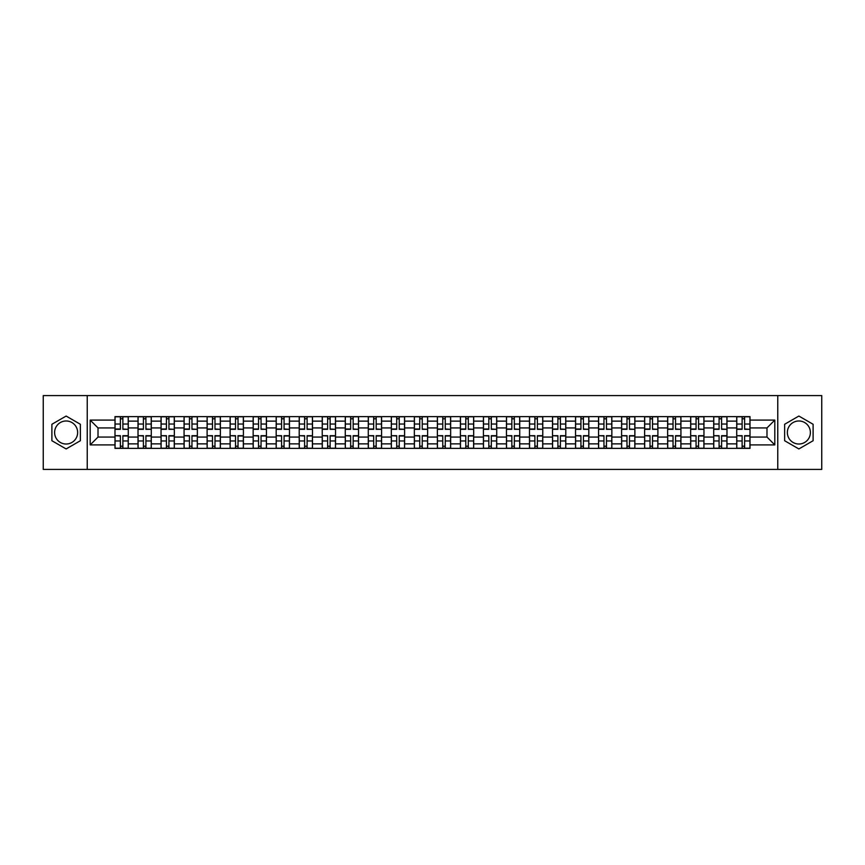 <?xml version="1.0" encoding="UTF-8"?>
<svg xmlns="http://www.w3.org/2000/svg" width="865" height="865" viewBox="0 0 865 865"><rect width="100%" height="100%" fill="white"/><g stroke="black" fill="none" stroke-linecap="round" stroke-linejoin="round"><path stroke-width="1.3" d="M66.129 444.015A11.515 11.515 0 0 1 54.614 432.5A11.515 11.515 0 0 1 66.129 420.985A11.515 11.515 0 0 1 77.645 432.5A11.515 11.515 0 0 1 66.129 444.015M798.871 444.015A11.515 11.515 0 0 1 787.355 432.5A11.515 11.515 0 0 1 798.871 420.985A11.515 11.515 0 0 1 810.386 432.5A11.515 11.515 0 0 1 798.871 444.015M777.765 469.403L821.75 469.403L821.75 395.597L43.25 395.597L43.25 469.403L777.765 469.403L777.765 395.597M138.022 448.373L138.022 421.136L128.269 421.136L128.269 448.373M128.269 421.136L128.269 416.627M138.022 421.136L138.022 416.627M151.299 416.627L151.299 448.373M161.041 448.373L161.041 416.627M174.33 416.627L174.33 448.373M184.072 448.373L184.072 416.627M197.361 416.627L197.361 448.373M207.103 448.373L207.103 416.627M220.38 416.627L220.38 448.373M230.122 448.373L230.122 416.627M243.411 416.627L243.411 448.373M253.153 448.373L253.153 416.627M266.442 416.627L266.442 448.373M276.184 448.373L276.184 416.627M289.461 416.627L289.461 448.373M299.204 448.373L299.204 416.627M312.492 416.627L312.492 448.373M322.234 448.373L322.234 416.627M335.523 416.627L335.523 448.373M345.265 448.373L345.265 416.627M358.543 416.627L358.543 448.373M368.285 448.373L368.285 416.627M381.573 416.627L381.573 448.373M391.315 448.373L391.315 416.627M404.604 416.627L404.604 448.373M414.346 448.373L414.346 416.627M427.624 416.627L427.624 448.373M437.376 448.373L437.376 416.627M450.654 416.627L450.654 448.373M460.396 448.373L460.396 416.627M473.685 416.627L473.685 448.373M483.427 448.373L483.427 416.627M496.715 416.627L496.715 448.373M506.457 448.373L506.457 416.627M519.735 416.627L519.735 448.373M529.477 448.373L529.477 416.627M542.766 416.627L542.766 448.373M552.508 448.373L552.508 416.627M565.797 416.627L565.797 448.373M575.539 448.373L575.539 416.627M588.816 416.627L588.816 448.373M598.558 448.373L598.558 416.627M611.847 416.627L611.847 448.373M621.589 448.373L621.589 416.627M634.878 416.627L634.878 448.373M644.62 448.373L644.62 416.627M657.897 416.627L657.897 448.373M667.639 448.373L667.639 416.627M680.928 416.627L680.928 448.373M690.67 448.373L690.67 416.627M703.959 416.627L703.959 448.373M713.701 448.373L713.701 416.627M726.978 416.627L726.978 448.373M736.731 448.373L736.731 416.627M736.731 437.074L726.978 437.074M713.701 437.074L703.959 437.074M690.67 437.074L680.928 437.074M667.639 437.074L657.897 437.074M644.62 437.074L634.878 437.074M621.589 437.074L611.847 437.074M598.558 437.074L588.816 437.074M575.539 437.074L565.797 437.074M552.508 437.074L542.766 437.074M529.477 437.074L519.735 437.074M506.457 437.074L496.715 437.074M483.427 437.074L473.685 437.074M460.396 437.074L450.654 437.074M437.376 437.074L427.624 437.074M414.346 437.074L404.604 437.074M391.315 437.074L381.573 437.074M368.285 437.074L358.543 437.074M345.265 437.074L335.523 437.074M322.234 437.074L312.492 437.074M299.204 437.074L289.461 437.074M276.184 437.074L266.442 437.074M253.153 437.074L243.411 437.074M230.122 437.074L220.38 437.074M207.103 437.074L197.361 437.074M184.072 437.074L174.33 437.074M161.041 437.074L151.299 437.074M138.022 437.074L128.269 437.074M736.731 427.926L726.978 427.926M713.701 427.926L703.959 427.926M690.67 427.926L680.928 427.926M667.639 427.926L657.897 427.926M644.62 427.926L634.878 427.926M621.589 427.926L611.847 427.926M598.558 427.926L588.816 427.926M575.539 427.926L565.797 427.926M552.508 427.926L542.766 427.926M529.477 427.926L519.735 427.926M506.457 427.926L496.715 427.926M483.427 427.926L473.685 427.926M460.396 427.926L450.654 427.926M437.376 427.926L427.624 427.926M414.346 427.926L404.604 427.926M391.315 427.926L381.573 427.926M368.285 427.926L358.543 427.926M345.265 427.926L335.523 427.926M322.234 427.926L312.492 427.926M299.204 427.926L289.461 427.926M276.184 427.926L266.442 427.926M253.153 427.926L243.411 427.926M230.122 427.926L220.38 427.926M207.103 427.926L197.361 427.926M184.072 427.926L174.33 427.926M161.041 427.926L151.299 427.926M138.022 427.926L128.269 427.926M98.015 437.074L114.991 437.074L114.991 427.926L98.015 427.926L98.015 437.074L90.187 444.902L90.187 420.098L114.991 420.098L114.991 427.926M750.009 427.926L750.009 437.074L766.985 437.074L766.985 427.926L750.009 427.926L750.009 416.627L114.991 416.627L114.991 420.098M750.009 420.098L774.813 420.098L774.813 444.902L750.009 444.902L750.009 437.074M114.991 437.074L114.991 448.373L750.009 448.373L750.009 444.902M114.991 444.902L90.187 444.902M87.235 469.403L87.235 395.597M80.369 424.272L66.129 416.054L51.889 424.272L51.889 440.728L66.129 448.946L80.369 440.728L80.369 424.272M813.111 424.272L798.871 416.054L784.631 424.272L784.631 440.728L798.871 448.946L813.111 440.728L813.111 424.272M122.884 446.156L120.376 446.156M120.376 418.844L122.884 418.844M145.915 446.156L143.406 446.156M143.406 418.844L145.915 418.844M168.945 446.156L166.426 446.156M166.426 418.844L168.945 418.844M191.965 446.156L189.457 446.156M189.457 418.844L191.965 418.844M214.996 446.156L212.487 446.156M212.487 418.844L214.996 418.844M238.026 446.156L235.518 446.156M235.518 418.844L238.026 418.844M261.046 446.156L258.538 446.156M258.538 418.844L261.046 418.844M284.077 446.156L281.568 446.156M281.568 418.844L284.077 418.844M307.107 446.156L304.599 446.156M304.599 418.844L307.107 418.844M330.127 446.156L327.619 446.156M327.619 418.844L330.127 418.844M353.158 446.156L350.649 446.156M350.649 418.844L353.158 418.844M376.189 446.156L373.68 446.156M373.68 418.844L376.189 418.844M399.219 446.156L396.7 446.156M396.7 418.844L399.219 418.844M422.239 446.156L419.73 446.156M419.73 418.844L422.239 418.844M445.27 446.156L442.761 446.156M442.761 418.844L445.27 418.844M468.3 446.156L465.781 446.156M465.781 418.844L468.3 418.844M491.32 446.156L488.812 446.156M488.812 418.844L491.32 418.844M514.351 446.156L511.842 446.156M511.842 418.844L514.351 418.844M537.381 446.156L534.873 446.156M534.873 418.844L537.381 418.844M560.401 446.156L557.893 446.156M557.893 418.844L560.401 418.844M583.432 446.156L580.923 446.156M580.923 418.844L583.432 418.844M606.462 446.156L603.954 446.156M603.954 418.844L606.462 418.844M629.482 446.156L626.974 446.156M626.974 418.844L629.482 418.844M652.513 446.156L650.004 446.156M650.004 418.844L652.513 418.844M675.543 446.156L673.035 446.156M673.035 418.844L675.543 418.844M698.574 446.156L696.055 446.156M696.055 418.844L698.574 418.844M721.594 446.156L719.085 446.156M719.085 418.844L721.594 418.844M744.624 446.156L742.116 446.156M742.116 418.844L744.624 418.844M90.187 420.098L98.015 427.926M766.985 437.074L774.813 444.902M766.985 427.926L774.813 420.098M122.884 429.018L128.204 429.321L122.884 429.321L122.884 416.779L128.204 416.779L125.252 416.779M128.204 429.018L128.204 416.779M120.376 418.703L122.884 418.703M118.018 416.779L115.067 416.779L115.067 429.321L120.376 429.321L120.376 416.779L125.025 416.779M115.067 416.779L120.376 416.779M120.376 435.982L115.067 435.679L120.376 435.679L120.376 448.221L115.067 448.221L118.018 448.221M115.067 435.982L115.067 448.221M122.884 446.297L120.376 446.297M125.252 448.221L128.204 448.221L128.204 435.679L122.884 435.679L122.884 448.221L118.235 448.221M128.204 448.221L122.884 448.221M145.915 429.018L151.224 429.321L145.915 429.321L145.915 416.779L151.224 416.779L148.272 416.779M151.224 429.018L151.224 416.779M143.406 418.703L145.915 418.703M141.038 416.779L138.086 416.779L138.086 429.321L143.406 429.321L143.406 416.779L148.056 416.779M138.086 416.779L143.406 416.779M168.945 429.018L174.254 429.321L168.945 429.321L168.945 416.779L174.254 416.779L171.302 416.779M174.254 429.018L174.254 416.779M166.426 418.703L168.945 418.703M164.069 416.779L161.117 416.779L161.117 429.321L166.426 429.321L166.426 416.779L171.086 416.779M161.117 416.779L166.426 416.779M143.406 435.982L138.086 435.679L143.406 435.679L143.406 448.221L138.086 448.221L141.038 448.221M138.086 435.982L138.086 448.221M145.915 446.297L143.406 446.297M148.272 448.221L151.224 448.221L151.224 435.679L145.915 435.679L145.915 448.221L141.265 448.221M151.224 448.221L145.915 448.221M166.426 435.982L161.117 435.679L166.426 435.679L166.426 448.221L161.117 448.221L164.069 448.221M161.117 435.982L161.117 448.221M168.945 446.297L166.426 446.297M171.302 448.221L174.254 448.221L174.254 435.679L168.945 435.679L168.945 448.221L164.296 448.221M174.254 448.221L168.945 448.221M191.965 429.018L197.285 429.321L191.965 429.321L191.965 416.779L197.285 416.779L194.333 416.779M197.285 429.018L197.285 416.779M189.457 418.703L191.965 418.703M187.1 416.779L184.148 416.779L184.148 429.321L189.457 429.321L189.457 416.779L194.106 416.779M184.148 416.779L189.457 416.779M214.996 429.018L220.305 429.321L214.996 429.321L214.996 416.779L220.305 416.779L217.353 416.779M220.305 429.018L220.305 416.779M212.487 418.703L214.996 418.703M210.119 416.779L207.167 416.779L207.167 429.321L212.487 429.321L212.487 416.779L217.137 416.779M207.167 416.779L212.487 416.779M238.026 429.018L243.335 429.321L238.026 429.321L238.026 416.779L243.335 416.779L240.383 416.779M243.335 429.018L243.335 416.779M235.518 418.703L238.026 418.703M233.15 416.779L230.198 416.779L230.198 429.321L235.518 429.321L235.518 416.779L240.167 416.779M230.198 416.779L235.518 416.779M189.457 435.982L184.148 435.679L189.457 435.679L189.457 448.221L184.148 448.221L187.1 448.221M184.148 435.982L184.148 448.221M191.965 446.297L189.457 446.297M194.333 448.221L197.285 448.221L197.285 435.679L191.965 435.679L191.965 448.221L187.316 448.221M197.285 448.221L191.965 448.221M212.487 435.982L207.167 435.679L212.487 435.679L212.487 448.221L207.167 448.221L210.119 448.221M207.167 435.982L207.167 448.221M214.996 446.297L212.487 446.297M217.353 448.221L220.305 448.221L220.305 435.679L214.996 435.679L214.996 448.221L210.346 448.221M220.305 448.221L214.996 448.221M235.518 435.982L230.198 435.679L235.518 435.679L235.518 448.221L230.198 448.221L233.15 448.221M230.198 435.982L230.198 448.221M238.026 446.297L235.518 446.297M240.383 448.221L243.335 448.221L243.335 435.679L238.026 435.679L238.026 448.221L233.377 448.221M243.335 448.221L238.026 448.221M261.046 429.018L266.366 429.321L261.046 429.321L261.046 416.779L266.366 416.779L263.414 416.779M266.366 429.018L266.366 416.779M258.538 418.703L261.046 418.703M256.181 416.779L253.229 416.779L253.229 429.321L258.538 429.321L258.538 416.779L263.187 416.779M253.229 416.779L258.538 416.779M258.538 435.982L253.229 435.679L258.538 435.679L258.538 448.221L253.229 448.221L256.181 448.221M253.229 435.982L253.229 448.221M261.046 446.297L258.538 446.297M263.414 448.221L266.366 448.221L266.366 435.679L261.046 435.679L261.046 448.221L256.397 448.221M266.366 448.221L261.046 448.221M284.077 429.018L289.397 429.321L284.077 429.321L284.077 416.779L289.397 416.779L286.434 416.779M289.397 429.018L289.397 416.779M281.568 418.703L284.077 418.703M279.211 416.779L276.249 416.779L276.249 429.321L281.568 429.321L281.568 416.779L286.218 416.779M276.249 416.779L281.568 416.779M281.568 435.982L276.249 435.679L281.568 435.679L281.568 448.221L276.249 448.221L279.211 448.221M276.249 435.982L276.249 448.221M284.077 446.297L281.568 446.297M286.434 448.221L289.397 448.221L289.397 435.679L284.077 435.679L284.077 448.221L279.427 448.221M289.397 448.221L284.077 448.221M307.107 429.018L312.416 429.321L307.107 429.321L307.107 416.779L312.416 416.779L309.465 416.779M312.416 429.018L312.416 416.779M304.599 418.703L307.107 418.703M302.231 416.779L299.279 416.779L299.279 429.321L304.599 429.321L304.599 416.779L309.248 416.779M299.279 416.779L304.599 416.779M304.599 435.982L299.279 435.679L304.599 435.679L304.599 448.221L299.279 448.221L302.231 448.221M299.279 435.982L299.279 448.221M307.107 446.297L304.599 446.297M309.465 448.221L312.416 448.221L312.416 435.679L307.107 435.679L307.107 448.221L302.458 448.221M312.416 448.221L307.107 448.221M330.127 429.018L335.447 429.321L330.127 429.321L330.127 416.779L335.447 416.779L332.495 416.779M335.447 429.018L335.447 416.779M327.619 418.703L330.127 418.703M325.262 416.779L322.31 416.779L322.31 429.321L327.619 429.321L327.619 416.779L332.268 416.779M322.31 416.779L327.619 416.779M327.619 435.982L322.31 435.679L327.619 435.679L327.619 448.221L322.31 448.221L325.262 448.221M322.31 435.982L322.31 448.221M330.127 446.297L327.619 446.297M332.495 448.221L335.447 448.221L335.447 435.679L330.127 435.679L330.127 448.221L325.478 448.221M335.447 448.221L330.127 448.221M353.158 429.018L358.478 429.321L353.158 429.321L353.158 416.779L358.478 416.779L355.526 416.779M358.478 429.018L358.478 416.779M350.649 418.703L353.158 418.703M348.292 416.779L345.34 416.779L345.34 429.321L350.649 429.321L350.649 416.779L355.299 416.779M345.34 416.779L350.649 416.779M350.649 435.982L345.34 435.679L350.649 435.679L350.649 448.221L345.34 448.221L348.292 448.221M345.34 435.982L345.34 448.221M353.158 446.297L350.649 446.297M355.526 448.221L358.478 448.221L358.478 435.679L353.158 435.679L353.158 448.221L348.509 448.221M358.478 448.221L353.158 448.221M376.189 429.018L381.497 429.321L376.189 429.321L376.189 416.779L381.497 416.779L378.546 416.779M381.497 429.018L381.497 416.779M373.68 418.703L376.189 418.703M371.312 416.779L368.36 416.779L368.36 429.321L373.68 429.321L373.68 416.779L378.329 416.779M368.36 416.779L373.68 416.779M373.68 435.982L368.36 435.679L373.68 435.679L373.68 448.221L368.36 448.221L371.312 448.221M368.36 435.982L368.36 448.221M376.189 446.297L373.68 446.297M378.546 448.221L381.497 448.221L381.497 435.679L376.189 435.679L376.189 448.221L371.539 448.221M381.497 448.221L376.189 448.221M399.219 429.018L404.528 429.321L399.219 429.321L399.219 416.779L404.528 416.779L401.576 416.779M404.528 429.018L404.528 416.779M396.7 418.703L399.219 418.703M394.343 416.779L391.391 416.779L391.391 429.321L396.7 429.321L396.7 416.779L401.349 416.779M391.391 416.779L396.7 416.779M396.7 435.982L391.391 435.679L396.7 435.679L396.7 448.221L391.391 448.221L394.343 448.221M391.391 435.982L391.391 448.221M399.219 446.297L396.7 446.297M401.576 448.221L404.528 448.221L404.528 435.679L399.219 435.679L399.219 448.221L394.559 448.221M404.528 448.221L399.219 448.221M422.239 429.018L427.559 429.321L422.239 429.321L422.239 416.779L427.559 416.779L424.607 416.779M427.559 429.018L427.559 416.779M419.73 418.703L422.239 418.703M417.373 416.779L414.421 416.779L414.421 429.321L419.73 429.321L419.73 416.779L424.38 416.779M414.421 416.779L419.73 416.779M419.73 435.982L414.421 435.679L419.73 435.679L419.73 448.221L414.421 448.221L417.373 448.221M414.421 435.982L414.421 448.221M422.239 446.297L419.73 446.297M424.607 448.221L427.559 448.221L427.559 435.679L422.239 435.679L422.239 448.221L417.59 448.221M427.559 448.221L422.239 448.221M445.27 429.018L450.579 429.321L445.27 429.321L445.27 416.779L450.579 416.779L447.627 416.779M450.579 429.018L450.579 416.779M442.761 418.703L445.27 418.703M440.393 416.779L437.441 416.779L437.441 429.321L442.761 429.321L442.761 416.779L447.41 416.779M437.441 416.779L442.761 416.779M442.761 435.982L437.441 435.679L442.761 435.679L442.761 448.221L437.441 448.221L440.393 448.221M437.441 435.982L437.441 448.221M445.27 446.297L442.761 446.297M447.627 448.221L450.579 448.221L450.579 435.679L445.27 435.679L445.27 448.221L440.62 448.221M450.579 448.221L445.27 448.221M468.3 429.018L473.609 429.321L468.3 429.321L468.3 416.779L473.609 416.779L470.657 416.779M473.609 429.018L473.609 416.779M465.781 418.703L468.3 418.703M463.424 416.779L460.472 416.779L460.472 429.321L465.781 429.321L465.781 416.779L470.441 416.779M460.472 416.779L465.781 416.779M465.781 435.982L460.472 435.679L465.781 435.679L465.781 448.221L460.472 448.221L463.424 448.221M460.472 435.982L460.472 448.221M468.3 446.297L465.781 446.297M470.657 448.221L473.609 448.221L473.609 435.679L468.3 435.679L468.3 448.221L463.651 448.221M473.609 448.221L468.3 448.221M491.32 429.018L496.64 429.321L491.32 429.321L491.32 416.779L496.64 416.779L493.688 416.779M496.64 429.018L496.64 416.779M488.812 418.703L491.32 418.703M486.454 416.779L483.503 416.779L483.503 429.321L488.812 429.321L488.812 416.779L493.461 416.779M483.503 416.779L488.812 416.779M488.812 435.982L483.503 435.679L488.812 435.679L488.812 448.221L483.503 448.221L486.454 448.221M483.503 435.982L483.503 448.221M491.32 446.297L488.812 446.297M493.688 448.221L496.64 448.221L496.64 435.679L491.32 435.679L491.32 448.221L486.671 448.221M496.64 448.221L491.32 448.221M514.351 429.018L519.66 429.321L514.351 429.321L514.351 416.779L519.66 416.779L516.708 416.779M519.66 429.018L519.66 416.779M511.842 418.703L514.351 418.703M509.474 416.779L506.522 416.779L506.522 429.321L511.842 429.321L511.842 416.779L516.491 416.779M506.522 416.779L511.842 416.779M511.842 435.982L506.522 435.679L511.842 435.679L511.842 448.221L506.522 448.221L509.474 448.221M506.522 435.982L506.522 448.221M514.351 446.297L511.842 446.297M516.708 448.221L519.66 448.221L519.66 435.679L514.351 435.679L514.351 448.221L509.701 448.221M519.66 448.221L514.351 448.221M537.381 429.018L542.69 429.321L537.381 429.321L537.381 416.779L542.69 416.779L539.738 416.779M542.69 429.018L542.69 416.779M534.873 418.703L537.381 418.703M532.505 416.779L529.553 416.779L529.553 429.321L534.873 429.321L534.873 416.779L539.522 416.779M529.553 416.779L534.873 416.779M534.873 435.982L529.553 435.679L534.873 435.679L534.873 448.221L529.553 448.221L532.505 448.221M529.553 435.982L529.553 448.221M537.381 446.297L534.873 446.297M539.738 448.221L542.69 448.221L542.69 435.679L537.381 435.679L537.381 448.221L532.732 448.221M542.69 448.221L537.381 448.221M560.401 429.018L565.721 429.321L560.401 429.321L560.401 416.779L565.721 416.779L562.769 416.779M565.721 429.018L565.721 416.779M557.893 418.703L560.401 418.703M555.535 416.779L552.584 416.779L552.584 429.321L557.893 429.321L557.893 416.779L562.542 416.779M552.584 416.779L557.893 416.779M557.893 435.982L552.584 435.679L557.893 435.679L557.893 448.221L552.584 448.221L555.535 448.221M552.584 435.982L552.584 448.221M560.401 446.297L557.893 446.297M562.769 448.221L565.721 448.221L565.721 435.679L560.401 435.679L560.401 448.221L555.752 448.221M565.721 448.221L560.401 448.221M583.432 429.018L588.751 429.321L583.432 429.321L583.432 416.779L588.751 416.779L585.789 416.779M588.751 429.018L588.751 416.779M580.923 418.703L583.432 418.703M578.566 416.779L575.603 416.779L575.603 429.321L580.923 429.321L580.923 416.779L585.573 416.779M575.603 416.779L580.923 416.779M580.923 435.982L575.603 435.679L580.923 435.679L580.923 448.221L575.603 448.221L578.566 448.221M575.603 435.982L575.603 448.221M583.432 446.297L580.923 446.297M585.789 448.221L588.751 448.221L588.751 435.679L583.432 435.679L583.432 448.221L578.782 448.221M588.751 448.221L583.432 448.221M606.462 429.018L611.771 429.321L606.462 429.321L606.462 416.779L611.771 416.779L608.819 416.779M611.771 429.018L611.771 416.779M603.954 418.703L606.462 418.703M601.586 416.779L598.634 416.779L598.634 429.321L603.954 429.321L603.954 416.779L608.603 416.779M598.634 416.779L603.954 416.779M603.954 435.982L598.634 435.679L603.954 435.679L603.954 448.221L598.634 448.221L601.586 448.221M598.634 435.982L598.634 448.221M606.462 446.297L603.954 446.297M608.819 448.221L611.771 448.221L611.771 435.679L606.462 435.679L606.462 448.221L601.813 448.221M611.771 448.221L606.462 448.221M629.482 429.018L634.802 429.321L629.482 429.321L629.482 416.779L634.802 416.779L631.85 416.779M634.802 429.018L634.802 416.779M626.974 418.703L629.482 418.703M624.616 416.779L621.665 416.779L621.665 429.321L626.974 429.321L626.974 416.779L631.623 416.779M621.665 416.779L626.974 416.779M626.974 435.982L621.665 435.679L626.974 435.679L626.974 448.221L621.665 448.221L624.616 448.221M621.665 435.982L621.665 448.221M629.482 446.297L626.974 446.297M631.85 448.221L634.802 448.221L634.802 435.679L629.482 435.679L629.482 448.221L624.833 448.221M634.802 448.221L629.482 448.221M652.513 429.018L657.832 429.321L652.513 429.321L652.513 416.779L657.832 416.779L654.881 416.779M657.832 429.018L657.832 416.779M650.004 418.703L652.513 418.703M647.647 416.779L644.695 416.779L644.695 429.321L650.004 429.321L650.004 416.779L654.654 416.779M644.695 416.779L650.004 416.779M650.004 435.982L644.695 435.679L650.004 435.679L650.004 448.221L644.695 448.221L647.647 448.221M644.695 435.982L644.695 448.221M652.513 446.297L650.004 446.297M654.881 448.221L657.832 448.221L657.832 435.679L652.513 435.679L652.513 448.221L647.863 448.221M657.832 448.221L652.513 448.221M675.543 429.018L680.852 429.321L675.543 429.321L675.543 416.779L680.852 416.779L677.901 416.779M680.852 429.018L680.852 416.779M673.035 418.703L675.543 418.703M670.667 416.779L667.715 416.779L667.715 429.321L673.035 429.321L673.035 416.779L677.684 416.779M667.715 416.779L673.035 416.779M673.035 435.982L667.715 435.679L673.035 435.679L673.035 448.221L667.715 448.221L670.667 448.221M667.715 435.982L667.715 448.221M675.543 446.297L673.035 446.297M677.901 448.221L680.852 448.221L680.852 435.679L675.543 435.679L675.543 448.221L670.894 448.221M680.852 448.221L675.543 448.221M698.574 429.018L703.883 429.321L698.574 429.321L698.574 416.779L703.883 416.779L700.931 416.779M703.883 429.018L703.883 416.779M696.055 418.703L698.574 418.703M693.698 416.779L690.746 416.779L690.746 429.321L696.055 429.321L696.055 416.779L700.704 416.779M690.746 416.779L696.055 416.779M696.055 435.982L690.746 435.679L696.055 435.679L696.055 448.221L690.746 448.221L693.698 448.221M690.746 435.982L690.746 448.221M698.574 446.297L696.055 446.297M700.931 448.221L703.883 448.221L703.883 435.679L698.574 435.679L698.574 448.221L693.914 448.221M703.883 448.221L698.574 448.221M721.594 429.018L726.914 429.321L721.594 429.321L721.594 416.779L726.914 416.779L723.962 416.779M726.914 429.018L726.914 416.779M719.085 418.703L721.594 418.703M716.728 416.779L713.776 416.779L713.776 429.321L719.085 429.321L719.085 416.779L716.944 416.779M713.776 416.779L723.735 416.779M719.085 435.982L713.776 435.679L719.085 435.679L719.085 448.221L713.776 448.221L716.728 448.221M713.776 435.982L713.776 448.221M721.594 446.297L719.085 446.297M723.962 448.221L726.914 448.221L726.914 435.679L721.594 435.679L721.594 448.221L716.944 448.221M726.914 448.221L721.594 448.221M744.624 429.018L749.933 429.321L744.624 429.321L744.624 416.779L749.933 416.779L746.982 416.779M749.933 429.018L749.933 416.779M742.116 418.703L744.624 418.703M739.748 416.779L736.796 416.779L736.796 429.321L742.116 429.321L742.116 416.779L746.765 416.779M736.796 416.779L742.116 416.779M742.116 435.982L736.796 435.679L742.116 435.679L742.116 448.221L736.796 448.221L739.748 448.221M736.796 435.982L736.796 448.221M744.624 446.297L742.116 446.297M746.982 448.221L749.933 448.221L749.933 435.679L744.624 435.679L744.624 448.221L739.975 448.221M749.933 448.221L744.624 448.221M713.701 421.136L703.959 421.136M690.67 421.136L680.928 421.136M667.639 421.136L657.897 421.136M644.62 421.136L634.878 421.136M621.589 421.136L611.847 421.136M598.558 421.136L588.816 421.136M575.539 421.136L565.797 421.136M552.508 421.136L542.766 421.136M529.477 421.136L519.735 421.136M506.457 421.136L496.715 421.136M483.427 421.136L473.685 421.136M460.396 421.136L450.654 421.136M437.376 421.136L427.624 421.136M414.346 421.136L404.604 421.136M391.315 421.136L381.573 421.136M368.285 421.136L358.543 421.136M345.265 421.136L335.523 421.136M322.234 421.136L312.492 421.136M299.204 421.136L289.461 421.136M276.184 421.136L266.442 421.136M253.153 421.136L243.411 421.136M230.122 421.136L220.38 421.136M207.103 421.136L197.361 421.136M184.072 421.136L174.33 421.136M161.041 421.136L151.299 421.136M736.731 421.136L726.978 421.136M713.701 443.864L703.959 443.864M690.67 443.864L680.928 443.864M667.639 443.864L657.897 443.864M644.62 443.864L634.878 443.864M621.589 443.864L611.847 443.864M598.558 443.864L588.816 443.864M575.539 443.864L565.797 443.864M552.508 443.864L542.766 443.864M529.477 443.864L519.735 443.864M506.457 443.864L496.715 443.864M483.427 443.864L473.685 443.864M460.396 443.864L450.654 443.864M437.376 443.864L427.624 443.864M414.346 443.864L404.604 443.864M391.315 443.864L381.573 443.864M368.285 443.864L358.543 443.864M345.265 443.864L335.523 443.864M322.234 443.864L312.492 443.864M299.204 443.864L289.461 443.864M276.184 443.864L266.442 443.864M253.153 443.864L243.411 443.864M230.122 443.864L220.38 443.864M207.103 443.864L197.361 443.864M184.072 443.864L174.33 443.864M161.041 443.864L151.299 443.864M138.022 443.864L128.269 443.864M736.731 443.864L726.978 443.864M122.884 424.034L128.204 424.034M115.067 429.018L120.376 429.018M115.067 424.034L120.376 424.034M120.376 440.966L115.067 440.966M128.204 435.982L122.884 435.982M128.204 440.966L122.884 440.966M145.915 424.034L151.224 424.034M138.086 429.018L143.406 429.018M138.086 424.034L143.406 424.034M168.945 424.034L174.254 424.034M161.117 429.018L166.426 429.018M161.117 424.034L166.426 424.034M143.406 440.966L138.086 440.966M151.224 435.982L145.915 435.982M151.224 440.966L145.915 440.966M166.426 440.966L161.117 440.966M174.254 435.982L168.945 435.982M174.254 440.966L168.945 440.966M191.965 424.034L197.285 424.034M184.148 429.018L189.457 429.018M184.148 424.034L189.457 424.034M214.996 424.034L220.305 424.034M207.167 429.018L212.487 429.018M207.167 424.034L212.487 424.034M238.026 424.034L243.335 424.034M230.198 429.018L235.518 429.018M230.198 424.034L235.518 424.034M189.457 440.966L184.148 440.966M197.285 435.982L191.965 435.982M197.285 440.966L191.965 440.966M212.487 440.966L207.167 440.966M220.305 435.982L214.996 435.982M220.305 440.966L214.996 440.966M235.518 440.966L230.198 440.966M243.335 435.982L238.026 435.982M243.335 440.966L238.026 440.966M261.046 424.034L266.366 424.034M253.229 429.018L258.538 429.018M253.229 424.034L258.538 424.034M258.538 440.966L253.229 440.966M266.366 435.982L261.046 435.982M266.366 440.966L261.046 440.966M284.077 424.034L289.397 424.034M276.249 429.018L281.568 429.018M276.249 424.034L281.568 424.034M281.568 440.966L276.249 440.966M289.397 435.982L284.077 435.982M289.397 440.966L284.077 440.966M307.107 424.034L312.416 424.034M299.279 429.018L304.599 429.018M299.279 424.034L304.599 424.034M304.599 440.966L299.279 440.966M312.416 435.982L307.107 435.982M312.416 440.966L307.107 440.966M330.127 424.034L335.447 424.034M322.31 429.018L327.619 429.018M322.31 424.034L327.619 424.034M327.619 440.966L322.31 440.966M335.447 435.982L330.127 435.982M335.447 440.966L330.127 440.966M353.158 424.034L358.478 424.034M345.34 429.018L350.649 429.018M345.34 424.034L350.649 424.034M350.649 440.966L345.34 440.966M358.478 435.982L353.158 435.982M358.478 440.966L353.158 440.966M376.189 424.034L381.497 424.034M368.36 429.018L373.68 429.018M368.36 424.034L373.68 424.034M373.68 440.966L368.36 440.966M381.497 435.982L376.189 435.982M381.497 440.966L376.189 440.966M399.219 424.034L404.528 424.034M391.391 429.018L396.7 429.018M391.391 424.034L396.7 424.034M396.7 440.966L391.391 440.966M404.528 435.982L399.219 435.982M404.528 440.966L399.219 440.966M422.239 424.034L427.559 424.034M414.421 429.018L419.73 429.018M414.421 424.034L419.73 424.034M419.73 440.966L414.421 440.966M427.559 435.982L422.239 435.982M427.559 440.966L422.239 440.966M445.27 424.034L450.579 424.034M437.441 429.018L442.761 429.018M437.441 424.034L442.761 424.034M442.761 440.966L437.441 440.966M450.579 435.982L445.27 435.982M450.579 440.966L445.27 440.966M468.3 424.034L473.609 424.034M460.472 429.018L465.781 429.018M460.472 424.034L465.781 424.034M465.781 440.966L460.472 440.966M473.609 435.982L468.3 435.982M473.609 440.966L468.3 440.966M491.32 424.034L496.64 424.034M483.503 429.018L488.812 429.018M483.503 424.034L488.812 424.034M488.812 440.966L483.503 440.966M496.64 435.982L491.32 435.982M496.64 440.966L491.32 440.966M514.351 424.034L519.66 424.034M506.522 429.018L511.842 429.018M506.522 424.034L511.842 424.034M511.842 440.966L506.522 440.966M519.66 435.982L514.351 435.982M519.66 440.966L514.351 440.966M537.381 424.034L542.69 424.034M529.553 429.018L534.873 429.018M529.553 424.034L534.873 424.034M534.873 440.966L529.553 440.966M542.69 435.982L537.381 435.982M542.69 440.966L537.381 440.966M560.401 424.034L565.721 424.034M552.584 429.018L557.893 429.018M552.584 424.034L557.893 424.034M557.893 440.966L552.584 440.966M565.721 435.982L560.401 435.982M565.721 440.966L560.401 440.966M583.432 424.034L588.751 424.034M575.603 429.018L580.923 429.018M575.603 424.034L580.923 424.034M580.923 440.966L575.603 440.966M588.751 435.982L583.432 435.982M588.751 440.966L583.432 440.966M606.462 424.034L611.771 424.034M598.634 429.018L603.954 429.018M598.634 424.034L603.954 424.034M603.954 440.966L598.634 440.966M611.771 435.982L606.462 435.982M611.771 440.966L606.462 440.966M629.482 424.034L634.802 424.034M621.665 429.018L626.974 429.018M621.665 424.034L626.974 424.034M626.974 440.966L621.665 440.966M634.802 435.982L629.482 435.982M634.802 440.966L629.482 440.966M652.513 424.034L657.832 424.034M644.695 429.018L650.004 429.018M644.695 424.034L650.004 424.034M650.004 440.966L644.695 440.966M657.832 435.982L652.513 435.982M657.832 440.966L652.513 440.966M675.543 424.034L680.852 424.034M667.715 429.018L673.035 429.018M667.715 424.034L673.035 424.034M673.035 440.966L667.715 440.966M680.852 435.982L675.543 435.982M680.852 440.966L675.543 440.966M698.574 424.034L703.883 424.034M690.746 429.018L696.055 429.018M690.746 424.034L696.055 424.034M696.055 440.966L690.746 440.966M703.883 435.982L698.574 435.982M703.883 440.966L698.574 440.966M721.594 424.034L726.914 424.034M713.776 429.018L719.085 429.018M713.776 424.034L719.085 424.034M719.085 440.966L713.776 440.966M726.914 435.982L721.594 435.982M726.914 440.966L721.594 440.966M744.624 424.034L749.933 424.034M736.796 429.018L742.116 429.018M736.796 424.034L742.116 424.034M742.116 440.966L736.796 440.966M749.933 435.982L744.624 435.982M749.933 440.966L744.624 440.966"/></g></svg>
